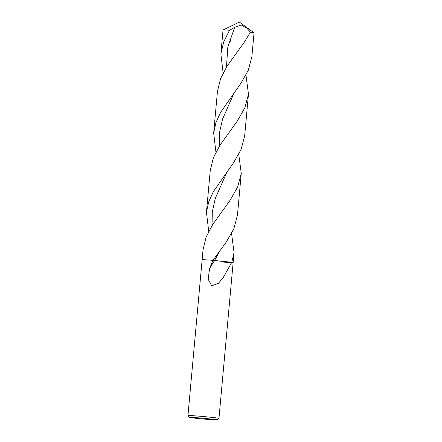 <?xml version="1.0" encoding="UTF-8"?>
<svg xmlns="http://www.w3.org/2000/svg" width="442" height="442" viewBox="0 0 442 442"><rect width="100%" height="100%" fill="white"/><g stroke="black" fill="none" stroke-linecap="round" stroke-linejoin="round"><path stroke-width="0.66" d="M189.48 417.386L187.955 415.557A15.569 0.409 5.2 0 1 187.955 415.546A15.569 0.409 5.2 0 1 210.359 417.22A15.569 0.409 5.2 0 1 218.961 418.37A15.569 0.409 5.2 0 1 218.956 418.381L217.127 419.9A13.884 0.365 5.2 0 1 197.149 418.397A13.884 0.365 5.2 0 1 189.48 417.386A13.884 0.365 5.2 0 1 209.458 418.867A13.884 0.365 5.2 0 1 217.127 419.9M223.039 277.88L218.32 283.455L211.735 285.792L208.165 279.233L209.58 268.609L212.945 260.344L231.796 262.283L223.039 277.88M187.955 415.546L202.132 259.747A15.569 0.409 5.2 0 1 212.945 260.344L226.304 241.989L233.868 228.696L237.459 215.11L241.255 173.375L237.669 186.949L230.105 200.248L212.707 224.514L206.16 236.984L203.044 249.713L202.132 259.747A15.569 0.409 5.2 0 1 212.945 260.344L214.503 260.609A67.648 24.47 -49.4 0 0 209.58 268.609M231.553 233.459L234.05 252.537L231.801 262.266A15.569 0.409 5.2 0 1 233.138 262.57A15.569 0.409 5.2 0 1 222.326 261.979M223.133 72.985L220.867 53.891L223.039 30.001A15.569 0.409 5.2 0 1 223.055 29.984A15.569 0.409 5.2 0 1 229.525 30.26L234.685 27.349L241.216 24.984L246.973 28.255L250.349 32.222A15.569 0.409 5.2 0 1 254.034 32.802A15.569 0.409 5.2 0 1 254.045 32.824L251.874 56.714L248.282 70.306L240.719 83.593L220.613 112.351L215.939 122.6L213.657 133.092L217.458 91.356L220.586 78.554L227.133 66.101L244.52 41.857L250.349 32.222M220.867 53.891L223.68 41.918L229.525 30.26M229.906 39.426L230.713 41.333M245.967 75.063L248.465 94.174L244.874 107.76L237.31 121.053L219.928 145.291L213.387 157.744L210.248 170.551L206.453 212.287L208.729 201.795L213.409 191.546L233.514 162.789L241.072 149.501L244.664 135.915L248.465 94.174M208.718 231.381L206.453 212.287M215.928 152.181L213.657 133.092M212.95 260.332L214.508 260.592A67.648 24.47 -49.4 0 0 214.503 260.609L231.796 262.283L214.508 260.592L219.878 250.896M219.243 146.379L219.519 132.606L222.547 119.086L234.354 92.422M238.757 154.258L241.255 173.375M212.038 225.575L212.315 211.801L215.337 198.281L227.149 171.618M226.453 67.178L227.829 46.99L234.685 27.349M234.05 252.553L218.961 418.37M254.034 32.802L239.393 22.1L223.055 29.984M236.393 122.39L237.868 120.29M229.166 201.607L230.652 199.497"/></g></svg>
